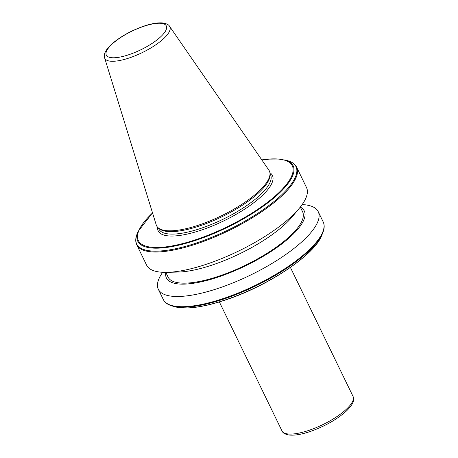 <?xml version="1.0" encoding="UTF-8"?>
<svg xmlns="http://www.w3.org/2000/svg" width="458" height="458" viewBox="0 0 458 458"><rect width="100%" height="100%" fill="white"/><g stroke="black" fill="none" stroke-linecap="round" stroke-linejoin="round"><path stroke-width="0.69" d="M199.201 224.941A62.7 19.373 154.1 0 1 158.502 228.067A62.7 19.373 154.1 0 1 156.23 224.889L104.619 57.868A36.142 11.169 154.1 0 0 129.391 57.903A36.142 11.169 154.1 0 0 169.575 26.329L268.903 170.176A62.7 19.373 154.1 0 1 270.002 173.925A62.7 19.373 154.1 0 1 199.201 224.941M270.002 173.925L269.991 175.34A62.065 19.179 154.1 0 1 199.911 225.834A62.065 19.179 154.1 0 1 159.619 228.931L158.502 228.067M207.056 264.031A88.863 27.463 154.1 0 1 167.239 272.344A88.863 27.463 154.1 0 1 146.623 265.171L136.742 244.812A88.863 27.463 154.1 0 0 197.169 243.673A88.863 27.463 154.1 0 0 296.618 167.181L306.505 187.54A88.863 27.463 154.1 0 1 299.395 208.172A88.863 27.463 154.1 0 1 207.056 264.031M299.395 208.172L292.313 216.703A76.652 23.684 154.1 0 1 212.667 264.884A76.652 23.684 154.1 0 1 178.322 272.052L167.239 272.344M300.299 207.056L302.606 211.802A74.757 23.1 154.1 0 1 218.941 276.151A74.757 23.1 154.1 0 1 168.103 277.113L165.796 272.361M300.322 207.096A76.652 23.684 154.1 0 1 287.698 239.168A76.652 23.684 154.1 0 1 218.523 276.953A76.652 23.684 154.1 0 1 165.819 272.407M302.177 204.554A88.863 27.463 154.1 0 1 318.224 211.67A88.863 27.463 154.1 0 1 218.775 288.168A88.863 27.463 154.1 0 1 158.342 289.307A88.863 27.463 154.1 0 1 162.67 272.292M353.038 396.393C354.246 399.433 354.292 403.315 346.488 410.923C336.985 419.459 324.837 426.341 310.055 431.573C301.936 434.293 295.221 435.472 289.908 435.1C285.517 434.556 282.872 433.154 281.979 430.898A39.497 12.206 -25.9 0 0 308.835 430.388A39.497 12.206 -25.9 0 0 353.038 396.393L290.418 267.438M270.002 173.719L270.558 174.87A62.065 19.179 154.1 0 1 201.102 228.29A62.065 19.179 154.1 0 1 158.897 229.086L158.342 227.941M269.917 172.718A63.473 19.614 154.1 0 1 257.883 199.465A63.473 19.614 154.1 0 1 201.377 230.093A63.473 19.614 154.1 0 1 157.604 227.254M261.81 159.899A85.577 26.444 154.1 0 1 285.678 185.393A85.577 26.444 154.1 0 1 196.528 239.465A85.577 26.444 154.1 0 1 152.543 212.953M261.741 159.802L285.145 159.985A86.373 26.69 154.1 0 1 277.164 195.119A86.373 26.69 154.1 0 1 196.488 240.089A86.373 26.69 154.1 0 1 138.179 231.347L137.142 233.889C135.425 238.057 135.293 241.698 136.742 244.812M285.145 159.985L287.784 160.747A88.531 27.36 154.1 0 1 279.603 196.757A88.531 27.36 154.1 0 1 196.911 242.849A88.531 27.36 154.1 0 1 137.142 233.889M318.224 211.67L323.182 221.895A88.863 27.463 154.1 0 1 223.739 298.387A88.863 27.463 154.1 0 1 163.306 299.526C164.863 302.589 167.805 304.736 172.139 305.961A88.531 27.36 154.1 0 0 224.139 298.931A88.531 27.36 154.1 0 0 322.781 232.813L321.745 235.36A86.373 26.69 154.1 0 1 225.513 299.858A86.373 26.69 154.1 0 1 174.779 306.723L172.139 305.961M129.001 54.651A33.354 10.305 154.1 0 1 106.88 50.426A33.354 10.305 154.1 0 1 143.646 26.369A33.354 10.305 154.1 0 1 165.767 30.6A33.354 10.305 154.1 0 1 129.001 54.651M281.979 430.898L219.359 301.942M152.508 212.844L138.179 231.347M158.342 289.307L163.306 299.526M174.779 306.723C186.223 309.637 203.197 307.364 225.714 299.91C267.775 286.153 314.772 254.82 321.745 235.36M169.575 26.329C168.767 24.623 166.288 23.484 162.138 22.9C157.254 22.597 151.18 23.667 143.915 26.112C130.788 30.743 119.91 36.875 111.288 44.5C103.88 51.496 103.943 55.487 104.619 57.868M323.182 221.895C324.63 225.01 324.499 228.651 322.781 232.813M287.784 160.747C292.118 161.972 295.067 164.119 296.618 167.181"/></g></svg>

